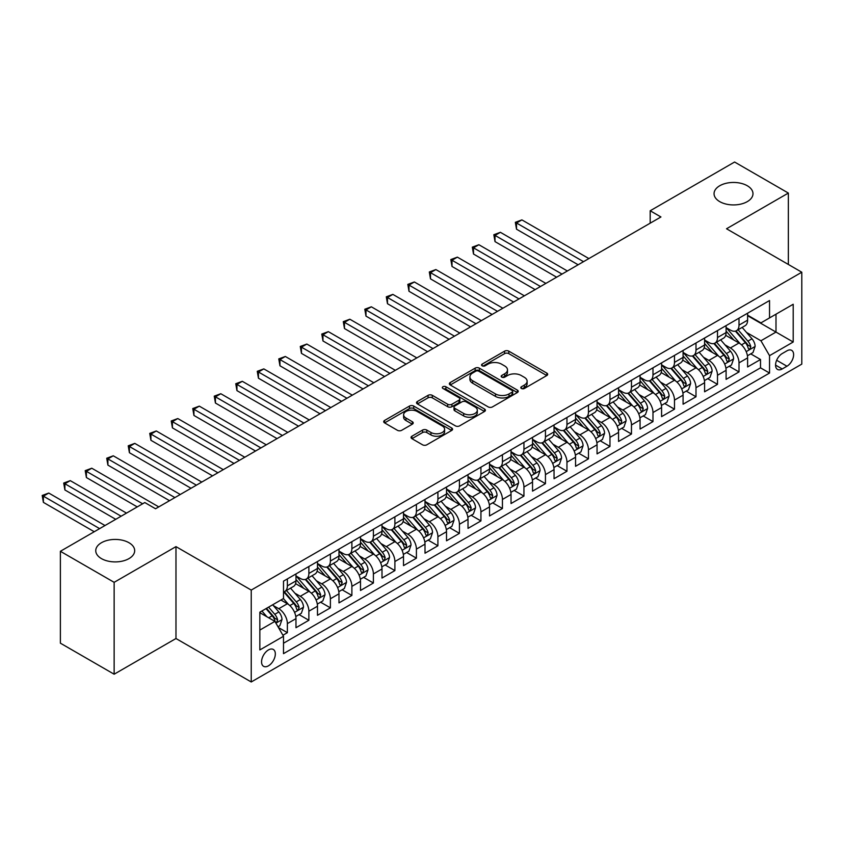 <?xml version="1.0" encoding="UTF-8"?>
<svg xmlns="http://www.w3.org/2000/svg" width="844" height="844" viewBox="0 0 844 844"><rect width="100%" height="100%" fill="white"/><g stroke="black" fill="none" stroke-linecap="round" stroke-linejoin="round"><path stroke-width="1.27" d="M521.423 388.483A2.089 1.203 0 0 0 524.377 388.483L546.806 375.527A2.986 1.72 0 0 0 547.682 374.314A2.986 1.72 0 0 0 546.806 373.09L508.805 351.157A2.986 1.72 0 0 0 504.585 351.157L482.156 364.102A2.089 1.203 0 0 0 481.544 364.956A2.089 1.203 0 0 0 482.156 365.811A2.089 1.203 0 0 0 485.11 365.811L488.011 364.133A9.558 5.518 0 0 1 501.526 364.133L504.691 365.958A9.558 5.518 0 0 1 507.487 369.862A9.558 5.518 0 0 1 504.691 373.765L501.79 375.443A2.089 1.203 0 0 0 501.178 376.297A2.089 1.203 0 0 0 501.79 377.141A2.089 1.203 0 0 0 504.744 377.141L507.645 375.474A9.558 5.518 0 0 1 521.159 375.474L524.324 377.3A9.558 5.518 0 0 1 527.12 381.193A9.558 5.518 0 0 1 524.324 385.096L521.423 386.774A2.089 1.203 0 0 0 520.811 387.628A2.089 1.203 0 0 0 521.423 388.483L521.423 386.774M128.974 542.724A19.465 11.236 0 0 0 107.768 540.287A19.465 11.236 0 0 0 95.752 550.668A19.465 11.236 0 0 0 101.449 558.612A19.465 11.236 0 0 0 122.665 561.049A19.465 11.236 0 0 0 134.681 550.668A19.465 11.236 0 0 0 128.974 542.724M747.278 185.743A19.465 11.236 0 0 0 726.072 183.306A19.465 11.236 0 0 0 714.056 193.687A19.465 11.236 0 0 0 719.753 201.642A19.465 11.236 0 0 0 740.969 204.069A19.465 11.236 0 0 0 752.985 193.687A19.465 11.236 0 0 0 747.278 185.743M268.445 665.832A9.738 5.623 120 0 0 274.806 657.254A9.738 5.623 120 0 0 273.308 649.458A9.738 5.623 120 0 0 268.445 649.933A9.738 5.623 120 0 0 262.083 658.51A9.738 5.623 120 0 0 263.581 666.317A9.738 5.623 120 0 0 268.445 665.832M411.914 436.221A2.986 1.72 0 0 0 411.039 437.445A2.986 1.72 0 0 0 411.914 438.658L422.57 444.82A2.986 1.72 0 0 0 426.79 444.82L451.709 430.44A2.986 1.72 0 0 0 452.574 429.216A2.986 1.72 0 0 0 451.709 428.003L413.708 406.059A2.986 1.72 0 0 0 409.488 406.059L384.579 420.439A2.986 1.72 0 0 0 383.703 421.662A2.986 1.72 0 0 0 384.579 422.876L397.45 430.313A2.986 1.72 0 0 0 401.67 430.313L412.336 424.163A2.986 1.72 0 0 0 413.212 422.939A2.986 1.72 0 0 0 412.336 421.726L405.953 418.033A7.986 4.61 0 0 1 403.611 414.773A7.986 4.61 0 0 1 408.538 410.511A7.986 4.61 0 0 1 417.242 411.513L442.256 425.956A7.986 4.61 0 0 1 444.598 429.216A7.986 4.61 0 0 1 439.671 433.478A7.986 4.61 0 0 1 430.967 432.476L426.79 430.071A2.986 1.72 0 0 0 422.57 430.071L411.914 436.221L411.914 438.658M175.974 546.627L114.14 582.328L60.378 551.29L60.378 643.17L114.14 674.208L175.974 638.518L251.238 681.973L251.238 590.083L175.974 546.627L175.974 638.518M788.359 264.467L788.359 193.065L726.526 228.766L801.8 272.222L251.238 590.083M788.359 193.065L734.596 162.027L650.186 210.768L650.186 223.185M60.378 551.29L144.788 502.549L155.539 508.763L660.936 216.971L650.186 210.768M488.222 406.913A2.986 1.72 0 0 0 492.442 406.913L517.351 392.534A2.986 1.72 0 0 0 518.227 391.31A2.986 1.72 0 0 0 517.351 390.097L479.36 368.153A2.986 1.72 0 0 0 475.14 368.153L450.221 382.543A2.986 1.72 0 0 0 449.356 383.756A2.986 1.72 0 0 0 450.221 384.98L488.222 406.913M443.775 388.936A2.089 1.203 0 0 1 445.896 389.221L484.488 411.503L459.621 425.861A2.986 1.72 0 0 1 455.401 425.861L417.4 403.928L417.4 401.491A2.986 1.72 0 0 0 416.525 402.704A2.986 1.72 0 0 0 417.4 403.928M417.4 401.491L428.066 395.34A2.986 1.72 0 0 1 432.286 395.34L447.689 404.234A2.986 1.72 0 0 0 451.92 404.234L458.988 400.151A2.986 1.72 0 0 0 459.864 398.927A2.986 1.72 0 0 0 458.988 397.714L442.942 388.451A2.089 1.203 0 0 1 442.33 387.596A2.089 1.203 0 0 1 443.617 386.478A2.089 1.203 0 0 1 445.896 386.742L484.53 409.045A2.986 1.72 0 0 1 485.406 410.268A2.986 1.72 0 0 1 484.53 411.482L484.53 409.045M282.909 635.258L287.371 632.673L278.446 627.525M273.372 605.591L278.773 608.714A12.164 7.026 60 0 1 287.371 623.611L295.97 618.641L295.97 627.714L308.872 620.266L299.092 614.611M294.873 593.184L300.274 596.297A12.164 7.026 60 0 1 308.872 611.193L317.481 606.235L317.481 615.297L330.384 607.849L320.593 602.194M316.384 580.767L321.786 583.879A12.164 7.026 60 0 1 330.384 598.776L338.982 593.817L338.982 602.88L351.885 595.431L342.105 589.777M337.885 568.35L343.286 571.462A12.164 7.026 60 0 1 351.885 586.369L360.493 581.4L360.493 590.462L373.396 583.014L363.606 577.359M359.396 555.932L364.798 559.044A12.164 7.026 60 0 1 373.396 573.952L381.994 568.983L381.994 578.045L394.897 570.597L385.117 564.942M380.897 543.515L386.299 546.627A12.164 7.026 60 0 1 394.897 561.534L403.506 556.565L403.506 565.628L416.408 558.179L406.618 552.525M402.409 531.098L407.81 534.21A12.164 7.026 60 0 1 416.408 549.117L425.007 544.148L425.007 553.21L437.909 545.762L428.13 540.107M423.91 518.68L429.311 521.803A12.164 7.026 60 0 1 437.909 536.7L446.518 531.731L446.518 540.793L459.421 533.345L449.63 527.7M445.421 506.263L450.823 509.386A12.164 7.026 60 0 1 459.421 524.282L468.019 519.313L468.019 528.376L480.932 520.927L471.142 515.283M466.922 493.846L472.323 496.968A12.164 7.026 60 0 1 480.932 511.865L489.531 506.896L489.531 515.958L502.433 508.51L492.643 502.866M488.433 481.428L493.835 484.551A12.164 7.026 60 0 1 502.433 499.448L511.031 494.478L511.031 503.541L523.945 496.093L514.154 490.448M509.934 469.011L515.336 472.134A12.164 7.026 60 0 1 523.945 487.03L532.543 482.061L532.543 491.134L545.446 483.675L535.655 478.031M531.446 456.593L536.847 459.716A12.164 7.026 60 0 1 545.446 474.613L554.044 469.644L554.044 478.717L566.957 471.258L557.167 465.614M552.947 444.176L558.348 447.299A12.164 7.026 60 0 1 566.957 462.195L575.555 457.237L575.555 466.299L588.458 458.851L578.678 453.196M574.458 431.769L579.86 434.882A12.164 7.026 60 0 1 588.458 449.778L597.056 444.82L597.056 453.882L609.969 446.434L600.179 440.779M595.959 419.352L601.361 422.464A12.164 7.026 60 0 1 609.969 437.361L618.568 432.402L618.568 441.465L631.47 434.016L621.69 428.362M617.47 406.935L622.872 410.047A12.164 7.026 60 0 1 631.47 424.954L640.068 419.985L640.068 429.047L652.982 421.599L643.191 415.944M638.971 394.517L644.373 397.629A12.164 7.026 60 0 1 652.982 412.537L661.58 407.568L661.58 416.63L674.483 409.182L664.703 403.527M660.483 382.1L665.884 385.212A12.164 7.026 60 0 1 674.483 400.119L683.081 395.15L683.081 404.213L695.994 396.764L686.204 391.11M681.984 369.683L687.385 372.795A12.164 7.026 60 0 1 695.994 387.702L704.592 382.733L704.592 391.795L717.495 384.347L707.715 378.703M703.495 357.265L708.897 360.388A12.164 7.026 60 0 1 717.495 375.285L726.093 370.316L726.093 379.378L739.006 371.93L739.006 362.867A12.164 7.026 -120 0 0 730.398 347.971L724.996 344.848M729.216 366.285L739.006 371.93M295.97 618.641A12.164 7.026 -120 0 0 287.371 603.745L280.915 600.021M317.481 606.235A12.164 7.026 -120 0 0 308.872 591.327L295.579 583.647M338.982 593.817A12.164 7.026 -120 0 0 330.384 578.91L317.08 571.23M360.493 581.4A12.164 7.026 -120 0 0 351.885 566.493L338.592 558.823M381.994 568.983A12.164 7.026 -120 0 0 373.396 554.086L360.093 546.406M403.506 556.565A12.164 7.026 -120 0 0 394.897 541.669L381.604 533.988M425.007 544.148A12.164 7.026 -120 0 0 416.408 529.251L403.105 521.571M446.518 531.731A12.164 7.026 -120 0 0 437.909 516.834L424.616 509.154M468.019 519.313A12.164 7.026 -120 0 0 459.421 504.417L446.117 496.736M489.531 506.896A12.164 7.026 -120 0 0 480.932 491.999L467.629 484.319M511.031 494.478A12.164 7.026 -120 0 0 502.433 479.582L489.13 471.901M532.543 482.061A12.164 7.026 -120 0 0 523.945 467.165L510.641 459.484M554.044 469.644A12.164 7.026 -120 0 0 545.446 454.747L532.142 447.067M575.555 457.237A12.164 7.026 -120 0 0 566.957 442.33L553.653 434.649M597.056 444.82A12.164 7.026 -120 0 0 588.458 429.912L575.154 422.232M618.568 432.402A12.164 7.026 -120 0 0 609.969 417.495L596.666 409.825M640.068 419.985A12.164 7.026 -120 0 0 631.47 405.078L618.167 397.408M661.58 407.568A12.164 7.026 -120 0 0 652.982 392.671L639.678 384.991M683.081 395.15A12.164 7.026 -120 0 0 674.483 380.254L661.179 372.573M704.592 382.733A12.164 7.026 -120 0 0 695.994 367.836L682.69 360.156M726.093 370.316A12.164 7.026 -120 0 0 717.495 355.419L704.191 347.739M786.956 350.819L782.23 353.552A9.432 5.444 120 0 0 776.069 361.865A9.432 5.444 120 0 0 777.514 369.419A9.432 5.444 120 0 0 782.23 368.955L786.956 366.222A9.432 5.444 120 0 0 793.117 357.909A9.432 5.444 120 0 0 791.672 350.355A9.432 5.444 120 0 0 786.956 350.819M251.238 681.973L801.8 364.112L801.8 272.222M259.846 630.067L274.901 621.374L283.5 636.281L283.5 653.657L769.538 373.048L769.538 355.662L760.94 340.765L746.507 332.43M283.5 636.281L259.846 649.933L259.846 612.185L283.5 598.533L283.5 581.147L769.538 300.538L769.538 317.914L793.202 304.262L793.202 342.01L769.538 355.662M295.97 575.935L300.274 578.414A12.164 7.026 60 0 0 306.361 579.016L314.96 574.057A12.164 7.026 -120 0 0 317.481 568.487L317.481 561.534M317.481 563.518L321.786 565.997A12.164 7.026 60 0 0 327.862 566.598L336.471 561.64A12.164 7.026 -120 0 0 338.982 556.069L338.982 549.117M338.982 551.1L343.286 553.58A12.164 7.026 60 0 0 349.374 554.191L357.972 549.222A12.164 7.026 -120 0 0 360.493 543.652L360.493 536.7M360.493 538.683L364.798 541.162A12.164 7.026 60 0 0 370.875 541.774L379.483 536.805A12.164 7.026 -120 0 0 381.994 531.235L381.994 524.282M381.994 526.266L386.299 528.755A12.164 7.026 60 0 0 392.386 529.357L400.984 524.388A12.164 7.026 -120 0 0 403.506 518.817L403.506 511.865M403.506 513.848L407.81 516.338A12.164 7.026 60 0 0 413.887 516.939L422.496 511.97A12.164 7.026 -120 0 0 425.007 506.4L425.007 499.448M425.007 501.431L429.311 503.921A12.164 7.026 60 0 0 435.398 504.522L443.997 499.553A12.164 7.026 -120 0 0 446.518 493.983L446.518 487.03M446.518 489.014L450.823 491.503A12.164 7.026 60 0 0 456.899 492.105L465.508 487.136A12.164 7.026 -120 0 0 468.019 481.565L468.019 474.613M468.019 476.596L472.323 479.086A12.164 7.026 60 0 0 478.411 479.687L487.009 474.718A12.164 7.026 -120 0 0 489.531 469.148L489.531 462.195M489.531 464.189L493.835 466.669A12.164 7.026 60 0 0 499.912 467.27L508.521 462.301A12.164 7.026 -120 0 0 511.031 456.731L511.031 449.778M511.031 451.772L515.336 454.251A12.164 7.026 60 0 0 521.423 454.853L530.021 449.884A12.164 7.026 -120 0 0 532.543 444.313L532.543 437.361M532.543 439.355L536.847 441.834A12.164 7.026 60 0 0 542.924 442.435L551.533 437.466A12.164 7.026 -120 0 0 554.044 431.906L554.044 424.943M554.044 426.937L558.348 429.417A12.164 7.026 60 0 0 564.436 430.018L573.034 425.059A12.164 7.026 -120 0 0 575.555 419.489L575.555 412.537M575.555 414.52L579.86 416.999A12.164 7.026 60 0 0 585.936 417.601L594.545 412.642A12.164 7.026 -120 0 0 597.056 407.072L597.056 400.119M597.056 402.103L601.361 404.582A12.164 7.026 60 0 0 607.448 405.183L616.046 400.225A12.164 7.026 -120 0 0 618.568 394.654L618.568 387.702M618.568 389.685L622.872 392.165A12.164 7.026 60 0 0 628.949 392.776L637.558 387.807A12.164 7.026 -120 0 0 640.068 382.237L640.068 375.285M640.068 377.268L644.373 379.758A12.164 7.026 60 0 0 650.46 380.359L659.058 375.39A12.164 7.026 -120 0 0 661.58 369.82L661.58 362.867M661.58 364.851L665.884 367.34A12.164 7.026 60 0 0 671.961 367.942L680.57 362.973A12.164 7.026 -120 0 0 683.081 357.402L683.081 350.45M683.081 352.433L687.385 354.923A12.164 7.026 60 0 0 693.473 355.524L702.071 350.555A12.164 7.026 -120 0 0 704.592 344.985L704.592 338.033M704.592 340.016L708.897 342.506A12.164 7.026 60 0 0 714.974 343.107L723.582 338.138A12.164 7.026 -120 0 0 726.093 332.568L726.093 325.615M283.5 643.234L760.507 367.836L760.507 359.512L747.605 366.961L747.605 357.898A12.164 7.026 -120 0 0 739.006 343.002L725.703 335.321M726.093 327.599L730.398 330.088A12.164 7.026 -120 0 0 736.485 330.69A12.164 7.026 -120 0 0 739.006 325.119L739.006 318.167M736.485 330.69L745.083 325.721A12.164 7.026 -120 0 0 747.605 320.15L747.605 313.198M287.371 578.91L287.371 585.863A12.164 7.026 60 0 1 284.85 591.433A12.164 7.026 60 0 1 283.5 591.929M284.85 591.433L293.459 586.474A12.164 7.026 -120 0 0 295.97 580.904L295.97 573.952M308.872 566.493L308.872 573.445A12.164 7.026 60 0 1 306.361 579.016M330.384 554.075L330.384 561.038A12.164 7.026 60 0 1 327.862 566.598M351.885 541.669L351.885 548.621A12.164 7.026 60 0 1 349.374 554.191M373.396 529.251L373.396 536.204A12.164 7.026 60 0 1 370.875 541.774M394.897 516.834L394.897 523.786A12.164 7.026 60 0 1 392.386 529.357M416.408 504.417L416.408 511.369A12.164 7.026 60 0 1 413.887 516.939M437.909 491.999L437.909 498.952A12.164 7.026 60 0 1 435.398 504.522M459.421 479.582L459.421 486.534A12.164 7.026 60 0 1 456.899 492.105M480.932 467.165L480.932 474.117A12.164 7.026 60 0 1 478.411 479.687M502.433 454.747L502.433 461.7A12.164 7.026 60 0 1 499.912 467.27M523.945 442.33L523.945 449.282A12.164 7.026 60 0 1 521.423 454.853M545.446 429.912L545.446 436.865A12.164 7.026 60 0 1 542.924 442.435M566.957 417.495L566.957 424.448A12.164 7.026 60 0 1 564.436 430.018M588.458 405.078L588.458 412.03A12.164 7.026 60 0 1 585.936 417.601M609.969 392.66L609.969 399.623A12.164 7.026 60 0 1 607.448 405.183M631.47 380.254L631.47 387.206A12.164 7.026 60 0 1 628.949 392.776M652.982 367.836L652.982 374.789A12.164 7.026 60 0 1 650.46 380.359M674.483 355.419L674.483 362.371A12.164 7.026 60 0 1 671.961 367.942M695.994 343.002L695.994 349.954A12.164 7.026 60 0 1 693.473 355.524M717.495 330.584L717.495 337.537A12.164 7.026 60 0 1 714.974 343.107M717.495 375.285L717.495 384.347M695.994 387.702L695.994 396.764M674.483 400.119L674.483 409.182M652.982 412.537L652.982 421.599M631.47 424.954L631.47 434.016M609.969 437.361L609.969 446.434M588.458 449.778L588.458 458.851M566.957 462.195L566.957 471.258M545.446 474.613L545.446 483.675M523.945 487.03L523.945 496.093M502.433 499.448L502.433 508.51M480.932 511.865L480.932 520.927M459.421 524.282L459.421 533.345M437.909 536.7L437.909 545.762M416.408 549.117L416.408 558.179M394.897 561.534L394.897 570.597M373.396 573.952L373.396 583.014M351.885 586.369L351.885 595.431M330.384 598.776L330.384 607.849M308.872 611.193L308.872 620.266M287.371 623.611L287.371 632.673M274.901 621.374L259.846 612.691M760.94 340.765L775.995 332.072L775.995 314.19L793.202 304.262M747.605 315.688L793.202 342.01M747.605 315.192L760.94 322.883L769.538 317.914M114.14 582.328L114.14 674.208M750.727 353.868L760.507 359.512M760.507 367.836L769.538 373.048M522.257 388.778L524.324 387.586A9.558 5.518 0 0 0 527.12 383.682L527.12 381.193M507.487 369.862L507.487 372.352A9.558 5.518 0 0 1 504.691 376.245L502.623 377.437M546.764 375.548L508.805 353.636A2.986 1.72 0 0 0 504.585 353.636L482.99 366.106M517.319 392.555L479.36 370.643A2.986 1.72 0 0 0 475.14 370.643L450.263 385.001M512.076 392.165A2.089 1.203 0 0 0 512.688 391.31A2.089 1.203 0 0 0 512.076 390.456L478.727 371.202A2.089 1.203 0 0 0 475.773 371.202L472.703 372.974A9.558 5.518 0 0 0 469.908 376.867A9.558 5.518 0 0 0 472.703 380.771L495.502 393.937A9.558 5.518 0 0 0 509.016 393.937L512.076 392.165L512.076 394.654A2.089 1.203 0 0 0 512.688 393.8L512.688 391.31M469.908 376.867L469.908 379.357A9.558 5.518 0 0 0 472.703 383.25L472.703 380.771M512.076 394.654L509.016 396.416A9.558 5.518 0 0 1 495.502 396.416L472.703 383.25M417.442 403.949L428.066 397.819L428.066 395.34M459.864 398.927L459.864 401.417A2.986 1.72 0 0 1 458.988 402.63L451.92 406.713A2.986 1.72 0 0 1 447.689 406.713L432.286 397.819A2.986 1.72 0 0 0 428.066 397.819M463.683 413.465A7.986 4.61 0 0 0 472.387 414.467A7.986 4.61 0 0 0 477.314 410.205A7.986 4.61 0 0 0 474.982 406.945L466.162 401.86A2.986 1.72 0 0 0 461.942 401.86L454.874 405.943A2.986 1.72 0 0 0 453.998 407.156A2.986 1.72 0 0 0 454.874 408.38L463.683 413.465L463.683 415.944A7.986 4.61 0 0 0 472.387 416.947A7.986 4.61 0 0 0 477.314 412.684L477.314 410.205M453.998 407.156L453.998 409.635A2.986 1.72 0 0 0 454.874 410.859L454.874 408.38M463.683 415.944L454.874 410.859M444.598 429.216L444.598 431.695A7.986 4.61 0 0 1 439.671 435.958A7.986 4.61 0 0 1 430.967 434.955L426.79 432.55A2.986 1.72 0 0 0 422.57 432.55L411.956 438.69M403.611 414.773L403.611 417.263A7.986 4.61 0 0 0 405.953 420.523L405.953 418.033M412.294 424.184L405.953 420.523M451.667 430.461L413.708 408.549A2.986 1.72 0 0 0 409.488 408.549L384.611 422.907L384.579 420.439M747.425 355.767L752.985 352.56L755.127 346.356A8.06 4.653 -120 0 0 751.993 338.782L742.161 327.409M740.199 343.782L728.541 330.299A23.263 13.43 -120 0 0 726.093 327.736M733.805 340.005L727.285 332.452A19.317 11.151 -120 0 0 726.093 331.154M588.89 258.57L521.898 219.894L516.517 222.995L516.517 229.199L578.129 264.773M735.388 331.122L745.326 342.632A8.06 4.653 60 0 1 748.195 348.182L748.786 349.142L749.873 348.983L750.78 346.694A8.06 4.653 -120 0 0 747.911 341.145L738.078 329.772M735.968 330.943L746.655 343.308A4.104 2.374 60 0 1 747.689 344.911L750.78 346.694M516.517 229.199L515.336 222.31L583.51 261.672M515.336 222.31L521.898 219.894M725.914 368.184L731.474 364.977L733.626 358.774A8.06 4.653 -120 0 0 730.482 351.199L720.66 339.826M718.687 356.2L707.04 342.706A23.263 13.43 -120 0 0 704.592 340.153M712.304 352.412L705.784 344.869A19.317 11.151 -120 0 0 704.592 343.571M567.379 270.987L500.386 232.311L495.017 235.413L495.017 241.616L556.629 277.191M713.876 343.54L723.814 355.05A8.06 4.653 60 0 1 726.695 360.599L727.275 361.559L728.372 361.401L729.269 359.111A8.06 4.653 -120 0 0 726.399 353.562L716.577 342.179M714.467 343.36L725.144 355.714A4.104 2.374 60 0 1 726.178 357.328L729.269 359.111M495.017 241.616L493.835 234.727L562.009 274.089M493.835 234.727L500.386 232.311M704.413 380.602L709.973 377.395L712.114 371.181A8.06 4.653 -120 0 0 708.981 363.616L699.149 352.243M697.186 368.617L685.528 355.124A23.263 13.43 -120 0 0 683.081 352.57M690.793 364.83L684.273 357.286A19.317 11.151 -120 0 0 683.081 355.989M545.878 283.405L478.886 244.728L473.505 247.83L473.505 254.033L535.117 289.608M692.375 355.957L702.313 367.467A8.06 4.653 60 0 1 705.183 373.016L705.774 373.976L706.861 373.818L707.768 371.529A8.06 4.653 -120 0 0 704.898 365.979L695.066 354.596M692.956 355.767L703.643 368.132A4.104 2.374 60 0 1 704.677 369.746L707.768 371.529M473.505 254.033L472.323 247.144L540.498 286.506M472.323 247.144L478.886 244.728M682.901 393.019L688.461 389.812L690.614 383.598A8.06 4.653 -120 0 0 687.47 376.034L677.648 364.661M675.675 381.034L664.028 367.541A23.263 13.43 -120 0 0 661.58 364.988M669.292 377.247L662.772 369.704A19.317 11.151 -120 0 0 661.58 368.406M524.367 295.822L457.374 257.135L452.004 260.247L452.004 266.451L513.616 302.025M670.864 368.374L680.802 379.884A8.06 4.653 60 0 1 683.682 385.434L684.262 386.394L685.36 386.236L686.256 383.946A8.06 4.653 -120 0 0 683.387 378.397L673.565 367.013M671.455 368.184L682.131 380.549A4.104 2.374 60 0 1 683.165 382.163L686.256 383.946M452.004 266.451L450.823 259.562L518.997 298.924M450.823 259.562L457.374 257.135M661.401 405.436L666.96 402.229L669.102 396.015A8.06 4.653 -120 0 0 665.969 388.451L656.136 377.078M654.174 393.452L642.516 379.958A23.263 13.43 -120 0 0 640.068 377.405M647.781 389.664L641.261 382.121A19.317 11.151 -120 0 0 640.068 380.823M502.866 308.229L435.873 269.553L430.493 272.665L430.493 278.868L492.105 314.443M649.363 380.792L659.301 392.302A8.06 4.653 60 0 1 662.171 397.851L662.762 398.811L663.848 398.653L664.755 396.363A8.06 4.653 -120 0 0 661.886 390.814L652.053 379.431M649.943 380.602L660.63 392.966A4.104 2.374 60 0 1 661.664 394.57L664.755 396.363M430.493 278.868L429.311 271.979L497.485 311.341M429.311 271.979L435.873 269.553M639.889 417.854L645.449 414.647L647.601 408.433A8.06 4.653 -120 0 0 644.457 400.868L634.635 389.495M632.662 405.869L621.015 392.376A23.263 13.43 -120 0 0 618.568 389.822M626.28 402.082L619.76 394.538A19.317 11.151 -120 0 0 618.568 393.241M481.354 320.646L414.362 281.97L408.992 285.082L408.992 291.286L470.604 326.86M627.852 393.209L637.79 404.719A8.06 4.653 60 0 1 640.67 410.268L641.25 411.228L642.347 411.07L643.244 408.781A8.06 4.653 -120 0 0 640.374 403.221L630.552 391.848M628.442 393.019L639.119 405.384A4.104 2.374 60 0 1 640.153 406.987L643.244 408.781M408.992 291.286L407.81 284.396L475.984 323.758M407.81 284.396L414.362 281.97M618.388 430.271L623.948 427.064L626.09 420.85A8.06 4.653 -120 0 0 622.956 413.286L613.124 401.902M611.161 418.286L599.504 404.793A23.263 13.43 -120 0 0 597.056 402.24M604.768 414.499L598.248 406.956A19.317 11.151 -120 0 0 597.056 405.658M459.853 333.063L392.861 294.387L387.48 297.489L387.48 303.703L449.092 339.277M606.351 405.626L616.289 417.136A8.06 4.653 60 0 1 619.158 422.686L619.749 423.635L620.836 423.488L621.743 421.198A8.06 4.653 -120 0 0 618.874 415.638L609.041 404.265M606.931 405.436L617.608 417.801A4.104 2.374 60 0 1 618.652 419.405L621.743 421.198M387.48 303.703L386.299 296.814L454.473 336.176M386.299 296.814L392.861 294.387M596.877 442.689L602.437 439.481L604.589 433.267A8.06 4.653 -120 0 0 601.445 425.703L591.623 414.32M589.65 430.704L578.003 417.21A23.263 13.43 -120 0 0 575.555 414.657M583.267 426.916L576.747 419.373A19.317 11.151 -120 0 0 575.555 418.075M438.342 345.481L371.349 306.805L365.979 309.906L365.979 316.12L427.591 351.695M584.839 418.044L594.777 429.554A8.06 4.653 60 0 1 597.657 435.103L598.238 436.053L599.335 435.905L600.232 433.616A8.06 4.653 -120 0 0 597.362 428.056L587.54 416.683M585.43 417.854L596.107 430.218A4.104 2.374 60 0 1 597.141 431.822L600.232 433.616M365.979 316.12L364.798 309.231L432.972 348.583M364.798 309.231L371.349 306.805M575.376 455.106L580.936 451.888L583.077 445.685A8.06 4.653 -120 0 0 579.944 438.12L570.111 426.737M568.149 443.121L556.491 429.628A23.263 13.43 -120 0 0 554.044 427.064M561.756 439.334L555.236 431.79A19.317 11.151 -120 0 0 554.044 430.493M416.841 357.898L349.849 319.222L344.468 322.324L344.468 328.538L406.08 364.112M563.338 430.461L573.276 441.961A8.06 4.653 60 0 1 576.146 447.52L576.737 448.47L577.823 448.322L578.731 446.033A8.06 4.653 -120 0 0 575.861 440.473L566.029 429.1M563.919 430.271L574.595 442.636A4.104 2.374 60 0 1 575.64 444.239L578.731 446.033M344.468 328.538L343.286 321.648L411.461 361M343.286 321.648L349.849 319.222M553.864 467.523L559.424 464.305L561.576 458.102A8.06 4.653 -120 0 0 558.433 450.538L548.611 439.154M546.638 455.538L534.99 442.045A23.263 13.43 -120 0 0 532.543 439.481M540.255 451.751L533.735 444.197A19.317 11.151 -120 0 0 532.543 442.91M395.33 370.316L328.337 331.639L322.967 334.741L322.967 340.955L384.579 376.529M541.827 442.878L551.765 454.378A8.06 4.653 60 0 1 554.645 459.938L555.225 460.887L556.323 460.74L557.219 458.44A8.06 4.653 -120 0 0 554.35 452.89L544.528 441.517M542.418 442.689L553.094 455.053A4.104 2.374 60 0 1 554.128 456.657L557.219 458.44M322.967 340.955L321.786 334.055L389.96 373.417M321.786 334.055L328.337 331.639M532.364 479.93L537.923 476.723L540.065 470.519A8.06 4.653 -120 0 0 536.932 462.945L527.099 451.572M525.137 467.956L513.479 454.462A23.263 13.43 -120 0 0 511.031 451.899M518.743 464.168L512.224 456.615A19.317 11.151 -120 0 0 511.031 455.317M373.829 382.733L306.836 344.057L301.456 347.158L301.456 353.372L363.068 388.936M520.326 455.296L530.264 466.795A8.06 4.653 60 0 1 533.134 472.355L533.724 473.305L534.811 473.157L535.718 470.857A8.06 4.653 -120 0 0 532.838 465.308L523.016 453.935M520.906 455.106L531.583 467.471A4.104 2.374 60 0 1 532.627 469.074L535.718 470.857M301.456 353.372L300.274 346.473L368.448 385.835M300.274 346.473L306.836 344.057M510.852 492.347L516.412 489.14L518.564 482.937A8.06 4.653 -120 0 0 515.42 475.362L505.598 463.989M503.625 480.373L491.978 466.88A23.263 13.43 -120 0 0 489.531 464.316M497.243 476.586L490.723 469.032A19.317 11.151 -120 0 0 489.531 467.734M352.317 395.15L285.325 356.474L279.955 359.576L279.955 365.79L341.567 401.354M498.815 467.713L508.753 479.213A8.06 4.653 60 0 1 511.633 484.772L512.213 485.722L513.31 485.574L514.207 483.274A8.06 4.653 -120 0 0 511.337 477.725L501.515 466.352M499.405 467.523L510.082 479.888A4.104 2.374 60 0 1 511.116 481.491L514.207 483.274M279.955 365.79L278.773 358.89L346.947 398.252M278.773 358.89L285.325 356.474M489.351 504.765L494.911 501.558L497.053 495.354A8.06 4.653 -120 0 0 493.919 487.779L484.087 476.406M482.124 492.78L470.467 479.297A23.263 13.43 -120 0 0 468.019 476.733M475.731 489.003L469.211 481.449A19.317 11.151 -120 0 0 468.019 480.152M330.816 407.568L263.824 368.891L258.443 371.993L258.443 378.196L320.055 413.771M477.314 480.12L487.252 491.63A8.06 4.653 60 0 1 490.121 497.179L490.712 498.139L491.799 497.981L492.706 495.692A8.06 4.653 -120 0 0 489.826 490.142L480.004 478.77M477.894 479.941L488.57 492.305A4.104 2.374 60 0 1 489.615 493.909L492.706 495.692M258.443 378.196L257.262 371.307L325.436 410.669M257.262 371.307L263.824 368.891M467.84 517.182L473.4 513.975L475.552 507.772A8.06 4.653 -120 0 0 472.408 500.197L462.586 488.824M460.613 505.197L448.966 491.704A23.263 13.43 -120 0 0 446.518 489.151M454.23 501.41L447.71 493.867A19.317 11.151 -120 0 0 446.518 492.569M309.305 419.985L242.312 381.309L236.942 384.41L236.942 390.614L298.554 426.188M455.802 492.537L465.74 504.047A8.06 4.653 60 0 1 468.62 509.597L469.201 510.557L470.298 510.398L471.195 508.109A8.06 4.653 -120 0 0 468.325 502.56L458.503 491.176M456.393 492.358L467.07 504.723A4.104 2.374 60 0 1 468.103 506.326L471.195 508.109M236.942 390.614L235.761 383.725L303.935 423.087M235.761 383.725L242.312 381.309M446.339 529.599L451.899 526.392L454.04 520.178A8.06 4.653 -120 0 0 450.907 512.614L441.074 501.241M439.112 517.615L427.454 504.121A23.263 13.43 -120 0 0 425.007 501.568M432.719 513.827L426.199 506.284A19.317 11.151 -120 0 0 425.007 504.986M287.804 432.402L220.811 393.726L215.431 396.828L215.431 403.031L277.043 438.606M434.301 504.955L444.239 516.465A8.06 4.653 60 0 1 447.109 522.014L447.7 522.974L448.786 522.816L449.694 520.526A8.06 4.653 -120 0 0 446.814 514.977L436.992 503.594M434.882 504.765L445.558 517.129A4.104 2.374 60 0 1 446.603 518.743L449.694 520.526M215.431 403.031L214.249 396.142L282.423 435.504M214.249 396.142L220.811 393.726M424.827 542.017L430.387 538.81L432.539 532.596A8.06 4.653 -120 0 0 429.396 525.031L419.573 513.658M417.601 530.032L405.953 516.539A23.263 13.43 -120 0 0 403.506 513.985M411.207 526.245L404.698 518.701A19.317 11.151 -120 0 0 403.506 517.404M266.293 444.82L199.3 406.143L193.93 409.245L193.93 415.448L255.542 451.023M412.79 517.372L422.728 528.882A8.06 4.653 60 0 1 425.608 534.431L426.188 535.391L427.286 535.233L428.182 532.944A8.06 4.653 -120 0 0 425.313 527.394L415.491 516.011M413.381 517.182L424.057 529.547A4.104 2.374 60 0 1 425.091 531.161L428.182 532.944M193.93 415.448L192.748 408.559L260.923 447.921M192.748 408.559L199.3 406.143M403.327 554.434L408.886 551.227L411.028 545.013A8.06 4.653 -120 0 0 407.895 537.449L398.062 526.076M396.1 542.449L384.442 528.956A23.263 13.43 -120 0 0 381.994 526.403M389.706 538.662L383.187 531.119A19.317 11.151 -120 0 0 381.994 529.821M244.792 457.226L177.799 418.55L172.419 421.662L172.419 427.866L234.031 463.44M391.289 529.789L401.227 541.299A8.06 4.653 60 0 1 404.097 546.849L404.687 547.809L405.774 547.65L406.681 545.361A8.06 4.653 -120 0 0 403.801 539.812L393.979 528.428M391.869 529.599L402.546 541.964A4.104 2.374 60 0 1 403.59 543.578L406.681 545.361M172.419 427.866L171.237 420.977L239.411 460.339M171.237 420.977L177.799 418.55M381.815 566.851L387.375 563.644L389.527 557.43A8.06 4.653 -120 0 0 386.383 549.866L376.561 538.493M374.588 554.867L362.941 541.373A23.263 13.43 -120 0 0 360.493 538.82M368.195 551.079L361.686 543.536A19.317 11.151 -120 0 0 360.493 542.238M223.28 469.644L156.288 430.967L150.918 434.08L150.918 440.283L212.53 475.858M369.777 542.207L379.716 553.717A8.06 4.653 60 0 1 382.596 559.266L383.176 560.226L384.273 560.068L385.17 557.779A8.06 4.653 -120 0 0 382.3 552.229L372.478 540.846M370.368 542.017L381.045 554.381A4.104 2.374 60 0 1 382.079 555.985L385.17 557.779M150.918 440.283L149.736 433.394L217.91 472.756M149.736 433.394L156.288 430.967M360.314 579.269L365.874 576.062L368.016 569.848A8.06 4.653 -120 0 0 364.882 562.283L355.05 550.9M353.087 567.284L341.43 553.791A23.263 13.43 -120 0 0 338.982 551.237M346.694 563.497L340.174 555.953A19.317 11.151 -120 0 0 338.982 554.656M201.779 482.061L134.787 443.385L129.406 446.497L129.406 452.7L191.018 488.275M348.277 554.624L358.215 566.134A8.06 4.653 60 0 1 361.084 571.683L361.675 572.643L362.762 572.485L363.669 570.196A8.06 4.653 -120 0 0 360.789 564.636L350.967 553.263M348.857 554.434L359.533 566.799A4.104 2.374 60 0 1 360.578 568.402L363.669 570.196M129.406 452.7L128.225 445.811L196.399 485.173M128.225 445.811L134.787 443.385M338.803 591.686L344.363 588.479L346.515 582.265A8.06 4.653 -120 0 0 343.371 574.701L333.549 563.317M331.576 579.701L319.929 566.208A23.263 13.43 -120 0 0 317.481 563.655M325.183 575.914L318.673 568.371A19.317 11.151 -120 0 0 317.481 567.073M180.268 494.478L113.275 455.802L107.905 458.904L107.905 465.118L169.517 500.692M326.765 567.041L336.703 578.551A8.06 4.653 60 0 1 339.583 584.101L340.164 585.05L341.261 584.903L342.158 582.613A8.06 4.653 -120 0 0 339.288 577.053L329.466 565.68M327.356 566.851L338.033 579.216A4.104 2.374 60 0 1 339.066 580.82L342.158 582.613M107.905 465.118L106.724 458.229L174.887 497.58M106.724 458.229L113.275 455.802M317.302 604.104L322.851 600.896L325.003 594.682A8.06 4.653 -120 0 0 321.87 587.118L312.037 575.735M310.075 592.119L298.417 578.625A23.263 13.43 -120 0 0 295.97 576.062M303.682 588.331L297.162 580.788A19.317 11.151 -120 0 0 295.97 579.49M158.767 506.896L91.774 468.22L86.394 471.321L86.394 477.535L137.255 506.896M305.264 579.459L315.202 590.969A8.06 4.653 60 0 1 318.072 596.518L318.663 597.468L319.749 597.32L320.657 595.031A8.06 4.653 -120 0 0 317.777 589.471L307.954 578.098M305.844 579.269L316.521 591.633A4.104 2.374 60 0 1 317.555 593.237L320.657 595.031M86.394 477.535L85.212 470.646L142.636 503.794M85.212 470.646L91.774 468.22M295.79 616.521L301.35 613.303L303.502 607.1A8.06 4.653 -120 0 0 300.358 599.535L290.536 588.152M288.564 604.536L283.426 598.575M282.17 600.749L281.337 599.778M126.505 513.11L70.263 480.637L64.893 483.739L64.893 489.953L115.755 519.313M283.753 591.876L293.691 603.376A8.06 4.653 60 0 1 296.571 608.935L297.151 609.885L298.238 609.737L299.145 607.437A8.06 4.653 -120 0 0 296.276 601.888L286.454 590.515M284.344 591.686L295.02 604.051A4.104 2.374 60 0 1 296.054 605.654L299.145 607.437M64.893 489.953L63.711 483.063L121.125 516.212M63.711 483.063L70.263 480.637M278.014 626.775L279.839 625.721L281.991 619.517A8.06 4.653 -120 0 0 278.858 611.953L272.665 604.789M266.894 616.753L261.914 610.993M260.669 613.166L259.846 612.206M104.994 525.527L48.762 493.054L43.382 496.156L43.382 502.37L94.243 531.731M265.997 608.629L272.19 615.793A8.06 4.653 60 0 1 275.06 621.353L275.65 622.302L276.737 622.155L277.644 619.855A8.06 4.653 -120 0 0 274.764 614.305L268.582 607.142M266.504 608.345L273.509 616.468A4.104 2.374 60 0 1 274.543 618.072L277.644 619.855M43.382 502.37L42.2 495.47L99.624 528.629M42.2 495.47L48.762 493.054M278.773 608.714L287.371 603.745M300.274 596.297L308.872 591.327M321.786 583.879L330.384 578.91M343.286 571.462L351.885 566.493M364.798 559.044L373.396 554.086M386.299 546.627L394.897 541.669M407.81 534.21L416.408 529.251M429.311 521.803L437.909 516.834M450.823 509.386L459.421 504.417M472.323 496.968L480.932 491.999M493.835 484.551L502.433 479.582M515.336 472.134L523.945 467.165M536.847 459.716L545.446 454.747M558.348 447.299L566.957 442.33M579.86 434.882L588.458 429.912M601.361 422.464L609.969 417.495M622.872 410.047L631.47 405.078M644.373 397.629L652.982 392.671M665.884 385.212L674.483 380.254M687.385 372.795L695.994 367.836M708.897 360.388L717.495 355.419M730.398 347.971L739.006 343.002M739.006 325.119L747.605 320.15M287.371 585.863L295.97 580.904M308.872 573.445L317.481 568.487M330.384 561.038L338.982 556.069M351.885 548.621L360.493 543.652M373.396 536.204L381.994 531.235M394.897 523.786L403.506 518.817M416.408 511.369L425.007 506.4M437.909 498.952L446.518 493.983M459.421 486.534L468.019 481.565M480.932 474.117L489.531 469.148M502.433 461.7L511.031 456.731M523.945 449.282L532.543 444.313M545.446 436.865L554.044 431.906M566.957 424.448L575.555 419.489M588.458 412.03L597.056 407.072M609.969 399.623L618.568 394.654M631.47 387.206L640.068 382.237M652.982 374.789L661.58 369.82M674.483 362.371L683.081 357.402M695.994 349.954L704.592 344.985M717.495 337.537L726.093 332.568M739.006 362.867L747.605 357.898M776.649 360.261L786.956 366.222M775.562 365.104L782.23 368.955M524.324 387.586L524.324 385.096M501.79 377.141L501.79 375.443M504.691 376.245L504.691 373.765M482.156 365.811L482.156 364.102M504.585 353.636L504.585 351.157M508.805 353.636L508.805 351.157M546.806 375.527L546.806 373.09M450.221 384.98L450.221 382.543M475.14 370.643L475.14 368.153M479.36 370.643L479.36 368.153M517.351 392.534L517.351 390.097M495.502 396.416L495.502 393.937M509.016 396.416L509.016 393.937M432.286 397.819L432.286 395.34M447.689 406.713L447.689 404.234M451.92 406.713L451.92 404.234M458.988 402.63L458.988 400.151M445.896 389.221L445.896 386.742M422.57 432.55L422.57 430.071M426.79 432.55L426.79 430.071M430.967 434.955L430.967 432.476M412.336 424.163L412.336 421.726M409.488 408.549L409.488 406.059M413.708 408.549L413.708 406.059M451.709 430.44L451.709 428.003M746.191 351.632L755.074 346.504M728.541 330.299L729.649 329.656M747.911 341.145L751.993 338.782M741.486 344.848L745.326 342.632M724.69 364.049L733.573 358.922M707.04 342.706L708.148 342.073M726.399 353.562L730.482 351.199M719.974 357.265L723.814 355.05M703.179 376.466L712.062 371.339M685.528 355.124L686.636 354.491M704.898 365.979L708.981 363.616M698.473 369.683L702.313 367.467M681.678 388.884L690.561 383.756M664.028 367.541L665.135 366.908M683.387 378.397L687.47 376.034M676.962 382.1L680.802 379.884M660.166 401.301L669.049 396.174M642.516 379.958L643.624 379.325M661.886 390.814L665.969 388.451M655.461 394.517L659.301 392.302M638.665 413.718L647.548 408.591M621.015 392.376L622.123 391.743M640.374 403.221L644.457 400.868M633.949 406.935L637.79 404.719M617.154 426.136L626.037 421.008M599.504 404.793L600.611 404.149M618.874 415.638L622.956 413.286M612.449 419.352L616.289 417.136M595.653 438.553L604.536 433.426M578.003 417.21L579.111 416.567M597.362 428.056L601.445 425.703M590.937 431.769L594.777 429.554M574.142 450.97L583.025 445.843M556.491 429.628L557.599 428.984M575.861 440.473L579.944 438.12M569.436 444.187L573.276 441.961M552.641 463.388L561.524 458.26M534.99 442.045L536.098 441.401M554.35 452.89L558.433 450.538M547.925 456.604L551.765 454.378M531.129 475.805L540.012 470.678M513.479 454.462L514.587 453.819M532.838 465.308L536.932 462.945M526.424 469.021L530.264 466.795M509.628 488.222L518.511 483.084M491.978 466.88L493.086 466.236M511.337 477.725L515.42 475.362M504.912 481.439L508.753 479.213M488.117 500.64L497 495.502M470.467 479.297L471.574 478.653M489.826 490.142L493.919 487.779M483.412 493.856L487.252 491.63M466.616 513.047L475.499 507.919M448.966 491.704L450.074 491.071M468.325 502.56L472.408 500.197M461.9 506.263L465.74 504.047M445.104 525.464L453.988 520.337M427.454 504.121L428.562 503.488M446.814 514.977L450.907 512.614M440.389 518.68L444.239 516.465M423.604 537.881L432.487 532.754M405.953 516.539L407.061 515.906M425.313 527.394L429.396 525.031M418.888 531.098L422.728 528.882M402.092 550.299L410.975 545.171M384.442 528.956L385.55 528.323M403.801 539.812L407.895 537.449M397.376 543.515L401.227 541.299M380.591 562.716L389.474 557.589M362.941 541.373L364.049 540.74M382.3 552.229L386.383 549.866M375.875 555.932L379.716 553.717M359.08 575.133L367.963 570.006M341.43 553.791L342.537 553.147M360.789 564.636L364.882 562.283M354.364 568.35L358.215 566.134M337.579 587.551L346.462 582.423M319.929 566.208L321.036 565.564M339.288 577.053L343.371 574.701M332.863 580.767L336.703 578.551M316.067 599.968L324.951 594.841M298.417 578.625L299.525 577.982M317.777 589.471L321.87 587.118M311.352 593.184L315.202 590.969M294.567 612.385L303.45 607.258M296.276 601.888L300.358 599.535M289.851 605.602L293.691 603.376M275.914 623.146L281.938 619.675M274.764 614.305L278.858 611.953M268.708 617.808L272.19 615.793"/></g></svg>
